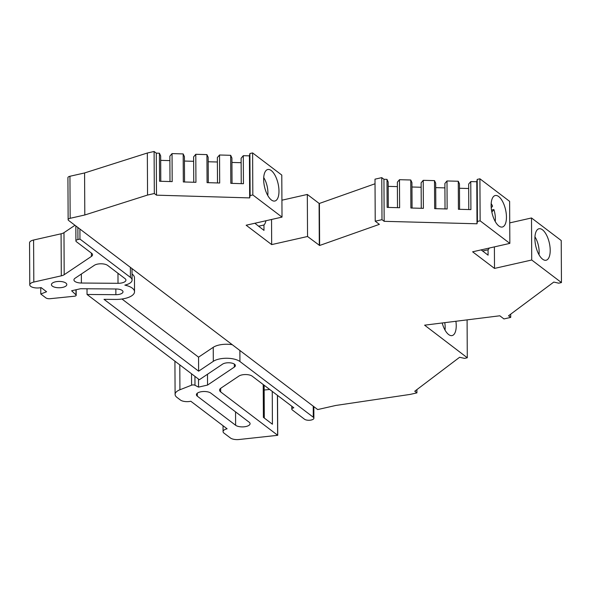 <?xml version="1.0" encoding="UTF-8"?>
<svg xmlns="http://www.w3.org/2000/svg" width="591" height="591" viewBox="0 0 591 591"><rect width="100%" height="100%" fill="white"/><g stroke="black" fill="none" stroke-linecap="round" stroke-linejoin="round"><path stroke-width="0.89" d="M442.186 322.981A16.142 6.952 77.3 0 0 452.13 335.577A16.142 6.952 77.3 0 0 456.23 325.648A16.142 6.952 77.3 0 0 455.897 321.268M542.627 259.205A16.142 6.952 77.3 0 0 546.114 260.239A16.142 6.952 77.3 0 0 549.977 246.698A16.142 6.952 77.3 0 0 542.472 229.781A16.142 6.952 77.3 0 0 538.992 228.747A16.142 6.952 77.3 0 0 535.121 242.295A16.142 6.952 77.3 0 0 542.627 259.205M498.863 225.984A16.142 6.952 77.3 0 0 502.343 227.018A16.142 6.952 77.3 0 0 506.214 213.469A16.142 6.952 77.3 0 0 498.708 196.559A16.142 6.952 77.3 0 0 495.221 195.525A16.142 6.952 77.3 0 0 491.357 209.066A16.142 6.952 77.3 0 0 498.863 225.984M263.66 179.45A16.142 6.952 77.3 0 0 274.874 201.014A16.142 6.952 77.3 0 0 278.974 191.085A16.142 6.952 77.3 0 0 267.753 169.521A16.142 6.952 77.3 0 0 263.66 179.45M79.918 229.042L79.97 239.082L130.426 277.393A13.837 5.696 -0.3 0 1 132.081 280.075A13.837 5.696 -0.3 0 1 124.849 285.121A18.447 7.594 -0.3 0 1 134.534 291.74A18.447 7.594 -0.3 0 1 124.834 298.485A18.447 7.594 -0.3 0 1 115.541 299.43L104.009 299.341L198.628 371.178L213.314 361.323A15.373 6.324 -0.3 0 1 239.931 361.522L239.872 350.478M313.237 406.172L313.289 417.224A4.994 2.054 -0.3 0 1 313.887 418.192A4.994 2.054 -0.3 0 1 311.265 420.016A4.994 2.054 -0.3 0 1 304.498 419.211L292.272 409.925A3.842 1.581 -0.3 0 1 291.806 409.186A3.842 1.581 -0.3 0 1 293.83 407.775L252.202 376.179A7.69 3.162 179.7 0 0 238.897 376.075L220.953 388.124A9.227 3.797 -0.3 0 0 219.579 390.126A9.227 3.797 -0.3 0 0 220.679 391.914L277.726 435.308L238.949 439.519A7.69 3.162 -0.3 0 1 230.409 437.975L223.989 433.107A7.69 3.162 -0.3 0 1 223.073 431.615A7.69 3.162 -0.3 0 1 227.114 428.807L190.819 401.252A7.69 3.162 -0.3 0 1 180.41 400.018L176.938 397.381A15.373 6.324 -0.3 0 1 175.099 394.404A15.373 6.324 -0.3 0 1 179.923 389.764L191.587 385.184A2.305 0.946 -0.3 0 1 194.978 385.273L194.934 376.371M444.757 322.656A14.221 6.124 -102.7 0 1 445.163 327.251A14.221 6.124 -102.7 0 1 445.008 330.037M263.712 177.588A14.221 6.124 -102.7 0 1 267.915 192.688A14.221 6.124 -102.7 0 1 267.753 195.466M55.465 281.826A7.69 3.162 179.7 0 0 51.432 284.64A7.69 3.162 179.7 0 0 62.764 287.366A7.69 3.162 179.7 0 0 66.805 284.559A7.69 3.162 179.7 0 0 55.465 281.826M194.978 385.273L198.539 387.112L207.537 385.073L234.354 367.077A6.922 2.844 179.7 0 0 235.381 365.57A6.922 2.844 179.7 0 0 230.342 362.859A6.922 2.844 179.7 0 0 222.578 364.137L199.352 379.725L87.047 294.466L115.88 294.687A6.922 2.844 179.7 0 0 119.367 294.333A6.922 2.844 179.7 0 0 123.002 291.806A6.922 2.844 179.7 0 0 116.287 288.992L80.62 288.718L71.614 290.757L76.003 294.916A2.305 0.946 -0.3 0 1 76.187 295.293A2.305 0.946 -0.3 0 1 74.976 296.135A2.305 0.946 -0.3 0 1 74.414 296.224L50.191 298.691A3.842 1.581 -0.3 0 1 45.921 297.916L40.786 294.015L40.749 287.669M118.023 283.311L81.403 283.03A7.69 3.162 179.7 0 1 73.941 279.905A7.69 3.162 179.7 0 1 75.087 278.228L94.324 265.322A7.69 3.162 -0.3 0 1 97.219 264.184A7.69 3.162 -0.3 0 1 107.636 265.418L125.011 278.612A7.69 3.162 179.7 0 1 125.935 280.104A7.69 3.162 179.7 0 1 118.023 283.311L117.971 273.271M197.305 393.2L197.328 396.192A7.69 3.162 179.7 0 1 196.404 394.699A7.69 3.162 179.7 0 1 202.203 391.604A7.69 3.162 179.7 0 1 210.861 393.126L249.151 422.203A7.69 3.162 -0.3 0 1 250.074 423.695A7.69 3.162 -0.3 0 1 246.033 426.503A7.69 3.162 -0.3 0 1 235.617 425.261L235.55 411.875M416.921 392.882L410.154 394.411L335.725 405.47L317.699 409.563L68.6 220.45A3.842 1.581 -0.3 0 1 68.142 219.704A3.842 1.581 -0.3 0 1 70.159 218.301L84.801 214.991L147.558 195.052L154.325 193.516L154.103 151.481L156.275 153.128L159.422 153.224L159.57 181.245L172.188 181.614L172.04 153.594L183.173 153.919L183.321 181.947L195.939 182.316L195.791 154.288L206.924 154.613L207.072 182.641L219.689 183.011L219.542 154.99L230.675 155.315L230.822 183.336L243.44 183.712L243.293 155.684L249.439 155.861L249.661 197.904L250.126 195.569L249.904 153.534L252.608 152.921L281.789 175.076L282.01 217.111L246.144 225.223L271.675 244.6L307.542 236.496L319.628 245.479L379.37 224.351L375.226 221.204L381.993 219.675L381.779 177.64L383.943 179.28L386.987 179.361L387.135 207.389L399.619 207.722L399.472 179.694L410.752 179.989L410.893 208.017L423.378 208.35L423.237 180.321L434.511 180.624L434.658 208.645L447.143 208.978L446.995 180.957L458.276 181.252L458.424 209.28L470.909 209.606L470.761 181.585L476.782 181.74L477.003 223.782L477.432 221.448L477.21 179.413L479.914 178.8L509.619 201.354L509.841 243.389L472.623 251.81L494.504 268.417L531.723 260.003L561.45 282.572L558.746 283.185L553.782 282.07L508.555 315.757L510.72 317.397L503.953 318.933L499.809 315.786L424.597 325.176L467.289 357.769L464.578 358.382L459.599 357.282L414.749 391.235L416.921 392.882L416.906 389.602M477.432 221.448L480.136 220.835L509.841 243.389M381.993 219.675L384.157 221.322L477.003 223.782M250.126 195.569L252.83 194.956L282.01 217.111M154.325 193.516L156.497 195.163L249.661 197.904M467.089 319.871L467.289 357.769M531.723 260.003L531.508 217.968L561.228 240.53L561.45 282.572M509.738 222.888L531.508 217.968M494.504 268.417L494.394 246.883M481.126 249.882L488.092 255.172L488.063 249.786A14.605 6.294 -102.7 0 0 489.259 248.043M480.136 220.835L479.914 178.8M384.157 221.322L383.943 179.28M319.628 245.479L319.406 203.444L375.026 183.771M307.542 236.496L307.32 194.454L319.088 203.393L319.31 245.428M281.922 200.201L307.32 194.454M271.675 244.6L271.542 219.475M265.928 220.746A14.605 6.294 -102.7 0 1 263.955 225.001L263.978 230.387L254.861 223.25M252.83 194.956L252.608 152.921M156.497 195.163L156.275 153.128M84.801 214.991L84.579 172.956L147.336 153.01L147.558 195.052M70.159 218.301L69.937 176.266L84.579 172.956M69.937 176.266A3.842 1.581 179.7 0 0 67.921 177.669L68.142 219.704M147.336 153.01L154.103 151.481M159.422 153.224L160.663 155.913L160.796 181.282M160.686 160.36L169.883 160.604M169.994 181.555L169.861 156.157L172.04 153.594M183.173 153.919L184.414 156.615L184.547 181.976M184.436 161.055L193.634 161.299M193.745 182.25L193.612 156.859L195.791 154.288M206.924 154.613L208.165 157.309L208.298 182.678M208.187 161.757L217.385 162M217.495 182.944L217.362 157.553L219.542 154.99M230.675 155.315L231.916 158.011L232.049 183.373M231.938 162.451L241.135 162.695M241.246 183.646L241.113 158.255L243.293 155.684M249.439 155.861L249.904 153.534M375.226 221.204L375.004 179.169L381.779 177.64M386.987 179.361L388.169 181.932L388.302 207.419M388.191 186.372L397.388 186.616M397.499 207.663L397.366 182.176L399.472 179.694M410.752 179.989L411.934 182.56L412.067 208.047M411.957 187.007L421.154 187.251M421.265 208.291L421.132 182.804L423.237 180.321M434.511 180.624L435.693 183.195L435.833 208.675M435.722 187.635L444.92 187.879M445.03 208.919L444.897 183.439L446.995 180.957M458.276 181.252L459.458 183.823L459.591 209.31M459.48 188.263L468.685 188.507M468.789 209.554L468.656 184.067L470.761 181.585M476.782 181.74L477.21 179.413M132.052 274.01A18.447 7.594 -0.3 0 1 134.46 277.733L134.534 291.74M121.953 299.009L198.554 357.163L213.24 347.309A15.373 6.324 -0.3 0 1 232.278 344.716M510.698 314.153L510.72 317.397M313.289 417.224L239.931 361.522M79.97 239.082L77.938 239.54L77.872 227.491M198.554 357.163L198.628 371.178M482.618 251.02L488.063 249.786M258.503 226.235L263.955 225.001M264.155 390.016L269.688 389.454M40.786 294.015L46.578 291.747L41.104 287.595A7.69 3.162 -0.3 0 1 29.772 284.862L29.55 242.827A7.69 3.162 -0.3 0 1 33.591 240.02L61.08 233.8A7.69 3.162 179.7 0 0 63.976 232.662L74.968 225.289M29.772 284.862A7.69 3.162 -0.3 0 1 33.813 282.055L61.301 275.834A7.69 3.162 -0.3 0 0 64.19 274.704L91.406 256.435A7.69 3.162 -0.3 0 0 92.551 254.765A7.69 3.162 -0.3 0 0 91.627 253.273L76.379 241.689A3.842 1.581 -0.3 0 1 75.914 240.951A3.842 1.581 -0.3 0 1 77.938 239.54M197.328 396.192L235.617 425.261M534.944 236.821A14.221 6.124 -102.7 0 1 538.992 254.699M491.18 203.592A14.221 6.124 -102.7 0 1 492.569 206.141L491.232 207.803M491.852 212.103L493.891 209.569L491.498 210.108M493.891 209.569A14.221 6.124 -102.7 0 1 495.221 221.47M263.217 384.534L263.387 417.357L272.421 424.227L272.252 391.397M87.047 294.466L87.017 288.77M207.537 385.073L207.485 374.273M198.539 387.112L198.495 379.075M213.24 347.309L213.314 361.323M130.375 267.354L130.426 277.393M81.403 283.03L81.359 274.025M220.679 391.914L220.665 388.331M277.423 395.32L277.63 435.153M91.391 253.088L91.406 256.435M64.19 274.704L63.976 232.662M61.08 233.8L61.301 275.834M33.813 282.055L33.591 240.02M115.851 288.992L115.88 294.687M234.354 367.077L234.339 364.078M191.528 373.785L191.587 385.184M179.923 389.764L179.79 364.876M75.973 289.767L76.003 294.916M132.022 268.602L132.081 280.075M313.828 406.63L313.887 418.192M75.84 225.947L75.914 240.951M174.921 361.182L175.099 394.404M264.303 418.059L264.133 385.229M277.519 395.394L277.726 435.308M291.791 406.231L291.806 409.186M76.158 289.723L76.187 295.293M223.043 425.712L223.073 431.615"/></g></svg>
